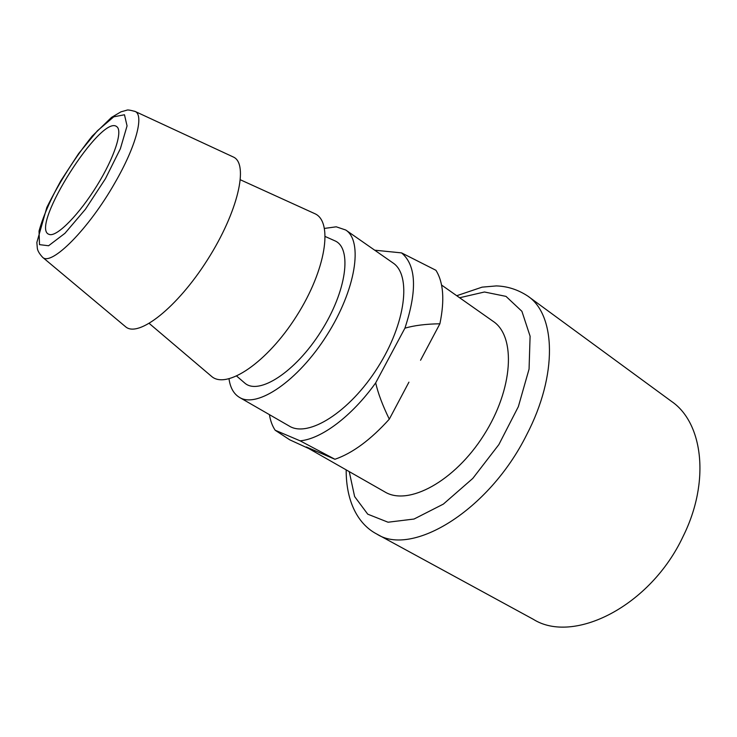 <?xml version="1.0" encoding="UTF-8"?>
<svg xmlns="http://www.w3.org/2000/svg" width="737" height="737" viewBox="0 0 737 737"><rect width="100%" height="100%" fill="white"/><g stroke="black" fill="none" stroke-linecap="round" stroke-linejoin="round"><path stroke-width="1.11" d="M324.529 228.406L336.238 226.812L345.754 230.018C363.295 241.156 355.907 289.705 326.767 335.381C297.831 381.195 257.038 408.538 239.497 397.409C233.767 393.954 230.266 387.782 229.014 378.882M334.174 240.511L335.068 240.907C352.24 248.323 346.712 291.152 320.862 331.632C295.224 372.259 258.825 395.483 244.804 383.102L244.067 382.466M345.754 230.018L392.904 262.879C411.633 274.901 405.986 323.23 377.62 367.662C349.476 412.241 308.149 437.925 289.3 426.087L239.497 397.409M374.7 250.193L401.564 252.892C416.267 265.292 417.382 290.387 404.917 328.168L375.677 382.881C351.789 416.341 321.24 439.031 300.106 440.827L275.177 430.242C272.331 426.004 270.415 420.799 269.42 414.636M420.551 360.246L439.888 323.783C425.875 323.994 414.212 325.459 404.917 328.168M306.362 446.972L316.735 451.44L308.803 448.566L289.733 439.814L275.177 430.242M308.803 448.566L384.898 491.938C408.178 506.245 454.536 481.565 483.85 435.097C513.422 388.795 516.029 336.339 493.182 321.369L441.564 285.044M300.106 440.827L334.93 459.271L316.735 451.44M375.677 382.881C378.035 393.245 382.577 405.332 389.302 419.16C370.61 439.851 352.489 453.218 334.93 459.271M408.924 382.162L389.302 419.16M439.888 323.783C444.789 300.171 443.462 282.335 435.926 270.286L401.564 252.892M376.754 534.021L533.312 619.31C573.404 644.626 650.43 606.358 683.107 536.398C710.505 481.408 702.868 422.734 671.6 401.462L527.793 296.081C555.698 314.662 558.01 374.672 526.752 434.6C489.027 510.713 411.872 557.144 376.754 534.021C358.495 524.523 346.031 502.293 346.178 469.874M210.81 375.75L211.62 376.432C226.674 389.633 267.153 362.622 296.486 316.164C326.049 269.843 333.262 221.717 314.911 213.712L313.953 213.279M124.986 326.242L125.677 326.823C138.427 337.915 177.156 307.78 207.548 259.7C238.115 211.74 248.903 163.872 233.436 157.055L232.625 156.677M49.84 234.606C57.808 236.162 79.458 214.052 96.98 185.604C114.576 157.174 123.134 130.44 116.639 126.571C101.199 114.198 30.613 225.393 48.384 234.099L49.84 234.606M459.612 297.748L484.467 291.999L506.006 296.385L521.916 311.327L530.096 336.21L529.065 369.08L518.351 406.649L498.848 444.614L472.786 478.424L443.352 504.108L414.047 519.032L388.04 522.22L367.745 514.177L354.617 496.554L349.237 471.616M134.595 111.213L135.221 111.49C144.222 115.276 135.967 146.525 114.889 182.868C88.716 229.069 51.323 266.416 42.645 257.333L125.677 326.823M105.419 178.741L85.409 209.271L64.939 233.307L48.578 245.753L39.503 244.638L39.033 231.096C42.939 216.853 50.171 200.142 60.738 180.97L78.656 153.545L97.413 130.781L113.747 116.824L124.47 114.769L127.059 125.889L120.38 148.699L105.419 178.741M527.793 296.081C517.945 289.632 507.452 286.251 496.342 285.919L482.099 287.144L456.728 295.721M236.706 376.128L244.804 383.102M325.312 236.549L335.068 240.907M149.261 323.469L211.62 376.432M240.437 179.819L314.911 213.712M42.645 257.333C39.153 253.519 37.366 250.304 37.283 247.696L36.85 242.482L46.836 207.419C59.706 181.588 74.833 157.81 92.217 136.087L111.508 117.413L120.988 111.821L126.681 110.246C127.326 109.656 130.173 110.071 135.221 111.49L233.436 157.055"/></g></svg>
